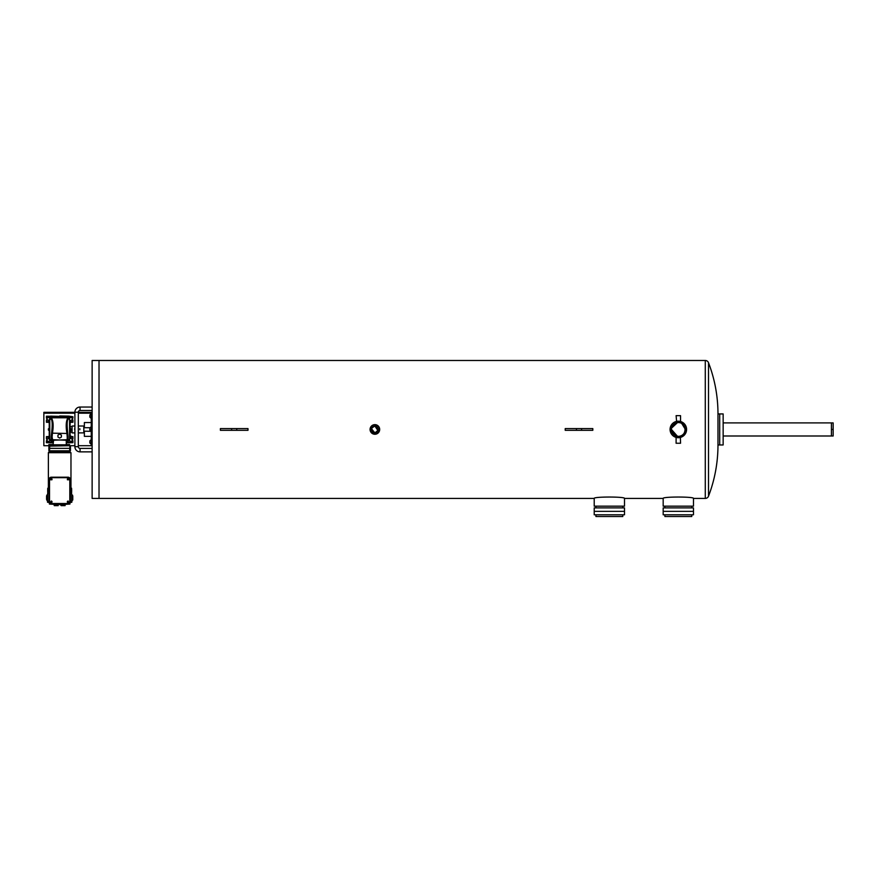 <?xml version="1.0" encoding="UTF-8"?>
<svg xmlns="http://www.w3.org/2000/svg" width="877" height="877" viewBox="0 0 877 877"><rect width="100%" height="100%" fill="white"/><g stroke="black" fill="none" stroke-linecap="round" stroke-linejoin="round"><path stroke-width="1.32" d="M663.176 511.346L693.477 511.346L693.477 514.788L663.176 514.788L663.176 511.346L693.477 511.346L693.477 507.893L663.176 507.893L663.176 511.346M664.898 514.788L664.898 516.52L691.756 516.52L691.756 514.788M594.211 511.346L624.512 511.346L624.512 514.788L594.211 514.788L594.211 511.346L624.512 511.346L624.512 507.893L594.211 507.893L594.211 511.346M595.932 514.788L595.932 516.52L622.791 516.52L622.791 514.788M663.176 498.41L624.512 498.41C625.454 496.59 593.269 496.59 594.211 498.41L99.024 498.41L99.024 360.48L92.129 360.48L92.129 498.41L99.024 498.41L99.024 360.48L705.283 360.48A3.453 3.453 0 0 1 708.506 362.694L708.506 496.196A3.453 3.453 0 0 1 705.283 498.41L693.477 498.41C694.42 496.59 662.234 496.59 663.176 498.41L663.176 506.172L693.477 506.172L693.477 498.41M717.978 413.933L723.152 413.933L723.152 444.968L719.699 444.968L719.699 413.933L719.699 444.968L717.978 444.968L717.978 413.933A143.247 143.247 0 0 0 708.506 362.694M592.808 430.311L565.226 430.311L565.226 428.59L592.808 428.59L592.808 430.311M247.983 430.311L220.401 430.311L220.401 428.59L247.983 428.59L247.983 430.311M831.429 429.445L833.15 429.445L833.15 422.9L831.429 422.9L831.429 436.001L723.152 436.001M833.15 429.445L833.15 436.001L831.429 436.001M371.497 428.776L374.885 432.898C370.434 430.596 370.434 428.294 374.885 426.003L371.695 428.129M679.182 436.286L678.327 436.34C687.217 436.768 687.239 422.133 678.327 422.55A6.895 6.895 0 0 0 671.431 429.445A6.895 6.895 0 0 0 678.327 436.34A6.895 6.895 0 0 0 685.222 429.445A6.895 6.895 0 0 0 678.327 422.55L677.461 422.604L678.327 422.55M677.461 422.604L671.563 428.108M671.431 429.445L677.461 436.286M378.064 430.771L374.885 426.003A3.453 3.453 0 0 0 371.431 429.445A3.453 3.453 0 0 0 374.885 432.898A3.453 3.453 0 0 0 378.327 429.445A3.453 3.453 0 0 0 374.885 426.003L378.064 428.129M595.932 506.172L595.932 507.893M622.791 506.172L622.791 507.893M594.211 498.41L594.211 506.172L624.512 506.172L624.512 498.41M664.898 506.172L664.898 507.893M691.756 506.172L691.756 507.893M678.327 437.7A8.255 8.255 0 0 0 686.581 429.445A8.255 8.255 0 0 0 678.327 421.19A8.255 8.255 0 0 0 670.072 429.445A8.255 8.255 0 0 0 678.327 437.7L680.541 437.404L685.189 434.038M686.417 431.056L680.497 421.486M671.464 424.863L670.697 426.277M670.072 429.445L676.66 437.535M379.598 430.388L374.885 434.258A4.802 4.802 0 0 0 379.686 429.445A4.802 4.802 0 0 0 374.885 424.643L376.277 424.852M374.885 424.643A4.802 4.802 0 0 0 370.072 429.445A4.802 4.802 0 0 0 374.885 434.258L371.486 432.854M370.883 432.12L370.445 431.287M370.171 430.388L370.883 426.781M678.327 421.19L676.101 421.497L680.541 421.497L680.541 415.654L676.101 415.654L676.606 421.377M676.101 437.404L676.101 443.247L680.541 443.247L680.377 437.448M717.978 444.968A143.247 143.247 0 0 1 708.506 496.196M375.553 432.832L377.746 431.363M378.261 428.776L378.327 429.445M378.261 430.114L374.885 432.898M80.059 407.038A5.174 5.174 0 0 0 74.885 412.212A5.174 5.174 0 0 1 80.059 407.038L92.129 407.038L80.059 407.038L80.059 410.48A1.721 1.721 0 0 0 78.327 412.212L74.885 412.212L74.885 446.689A5.174 5.174 0 0 0 80.059 451.863L92.129 451.863M74.885 446.689L78.327 446.689A1.721 1.721 0 0 0 80.059 448.41A1.721 1.721 0 0 1 78.327 446.689L78.327 412.212M80.059 448.41L92.129 448.41L80.059 448.41L80.059 451.863M74.666 428.689L74.666 429.62L74.666 428.689M79.84 428.689L79.884 429.62M83.808 426.003L83.808 432.898L83.808 426.003L78.327 426.003M74.885 432.898L72.089 432.898L72.089 426.003L74.885 426.003M79.84 429.73L79.84 428.798M83.808 432.887L78.327 432.898M74.885 413.188L43.85 413.188L43.85 445.702L48.915 445.702M70.434 445.702L74.885 445.702M78.327 445.702L92.129 445.702M91.263 422.55L84.367 422.55L84.367 427.724M84.367 431.177L84.367 436.34L91.263 436.34M78.327 412.333L91.263 412.333L91.263 413.188L78.327 413.188M91.263 413.188L91.263 445.702M43.85 413.188L43.85 412.333L74.885 412.333M91.263 412.333L92.129 412.333M68.088 503.519L51.261 503.519A1.721 1.721 0 0 1 49.529 501.797L49.529 479.39A1.721 1.721 0 0 1 51.261 477.658L68.088 477.658A1.721 1.721 0 0 1 69.809 479.39L69.809 501.797A1.721 1.721 0 0 1 68.088 503.519M51.261 503.968L68.088 503.968A2.138 2.138 0 0 0 70.226 501.83L70.226 479.346A2.138 2.138 0 0 0 68.088 477.209L51.261 477.209A2.138 2.138 0 0 0 49.123 479.346L49.123 501.83A2.138 2.138 0 0 0 51.261 503.968M49.123 493.203L47.775 493.203L47.72 492.249L49.123 492.249M47.731 492.841L49.123 492.841M47.72 492.249L49.123 491.876M47.698 491.876L47.698 491.164L49.123 491.164M47.698 491.164L47.687 490.539L49.123 490.539M47.687 490.539L47.698 489.914L49.123 489.914M47.698 489.914L47.698 489.213L49.123 489.213M47.698 489.213L49.123 488.84M47.72 488.84L49.123 488.248M47.731 488.248L49.123 488.215M47.753 488.215L49.123 487.886M47.753 492.874L49.123 492.874M50.57 479.785L51.951 479.785L51.951 478.985L50.57 478.985L50.57 479.785M50.57 502.203L51.951 502.203L51.951 501.403L51.261 500.997L50.57 502.203M70.226 493.203L71.607 492.841L70.226 492.841M71.607 492.841L71.629 492.249L70.226 492.249M71.629 492.249L70.226 491.876M71.64 491.876L71.651 491.164L70.226 491.164M71.651 491.164L71.662 490.539L70.226 490.539M71.662 490.539L71.651 489.914L70.226 489.914M71.651 489.914L71.64 489.213L70.226 489.213M71.64 489.213L70.226 488.84M71.629 488.84L70.226 488.248M71.607 488.248L70.226 488.215M71.585 488.215L70.226 487.886M71.585 492.874L70.226 492.874M68.779 479.785L67.397 479.785L67.397 478.985L68.779 478.985L68.779 479.785M68.779 502.203L67.397 502.203L67.397 501.403L68.088 500.997L68.779 502.203M70.116 422.232L70.927 422.232L70.116 422.857L70.116 428.206L70.927 428.831L70.028 428.831L69.568 419.063L69.568 439.837L70.028 428.831M70.028 430.07L70.927 430.07L70.116 432.164L72.089 432.164M70.116 426.726L72.089 426.726M48.915 452.148L70.971 452.685L48.367 452.685L48.915 452.148M49.167 452.148L48.893 446.152L48.904 450.811L70.434 450.811L70.445 446.152L70.434 450.811L69.623 451.326L70.204 450.811M69.941 445.626L69.623 451.326L49.529 451.326L49.627 448.344L48.816 448.344M70.971 487.886L70.971 452.685M48.367 487.886L48.367 452.685M57.619 503.694L49.386 504.045L49.298 502.685M59.11 504.275L60.239 504.823L62.431 504.045L69.952 504.045L70.039 502.685M46.558 499.386L46.558 495.943M72.78 499.386L72.78 495.943M60.239 504.823L60.239 504.275M69.897 451.326L70.171 452.148M70.116 432.164L70.116 436.044L70.927 436.044L70.116 436.669M49.134 446.141L69.634 445.702M69.579 451.326L67.858 451.326M67.354 420.039L67.365 418.921C65.972 422.155 65.83 427 66.948 433.468L67.222 437.053A0.811 0.548 180 0 1 68.044 436.494L67.737 433.15C66.838 425.104 66.981 420.412 68.176 419.063L69.568 419.063M69.59 444.54L66.981 444.54L66.981 445.626A0.811 0.811 0 0 1 66.268 444.814L66.268 440.254L68.044 439.476L69.568 439.837M51.995 420.039L51.984 418.921C53.376 422.155 53.508 427 52.39 433.468L52.116 437.053A0.811 0.548 0 0 0 51.294 436.494L51.6 433.15C52.499 425.104 52.357 420.412 51.162 419.063L49.233 419.601L49.233 439.3L52.379 440.254M49.101 445.746L69.59 445.746M70.522 448.344L49.627 448.344L49.704 445.702M49.397 445.626L48.893 446.152L48.871 444.54L52.368 444.54L52.368 445.626A0.811 0.811 0 0 0 53.08 444.814L53.563 440.254L52.039 439.925L52.116 438.851L52.116 439.717L66.268 440.254M51.48 451.326L49.759 451.326M68.044 436.494L68.044 439.476A0.811 0.789 -0 0 0 67.299 439.925L67.222 437.053L67.222 439.717L52.653 440.254L52.116 437.053L52.116 439.717M70.237 445.746L69.59 445.626M49.233 422.232L48.41 422.232L49.233 422.857L49.233 428.206L48.41 428.831L49.32 428.831M49.32 430.07L48.41 430.07L49.233 430.695L49.233 436.044L48.41 436.669L49.233 436.669M52.784 416.97L51.973 417.781A0.811 0.811 0 0 1 52.784 416.97L66.553 416.97L67.365 417.781L50.855 417.781A0.811 0.811 0 0 1 50.855 417.77L50.855 419.063M50.965 439.837A0.811 0.811 0 0 0 51.666 440.254L51.666 441.076L53.08 441.076M47.358 418.033L46.426 418.033L46.426 416.202L59.669 416.367L50.46 416.137M48.41 422.308L46.426 422.275L46.426 420.171L47.358 420.171M47.358 438.719L46.426 438.719L46.426 436.625L48.41 436.582M53.08 442.808L46.426 442.688L46.426 440.857L47.358 440.857M66.268 442.808L72.912 442.688L72.912 440.857L71.98 440.857M71.98 438.719L72.912 438.719L72.912 436.625L70.927 436.582M67.365 417.781L66.553 416.97A0.811 0.811 0 0 1 67.365 417.781L68.483 417.781A0.811 0.811 0 0 0 68.483 417.77L66.553 416.97L67.672 416.97A0.811 0.811 0 0 0 67.672 416.97L68.877 416.137L59.669 415.972M66.959 440.254L67.672 440.254L66.959 440.254M65.775 440.254L67.222 439.717M66.948 433.468L51.6 433.15M51.294 436.494L51.294 439.476A0.811 0.789 180 0 1 52.039 439.925M48.41 422.232L48.41 420.368L49.233 420.368M48.41 420.993L49.233 420.993M49.233 437.908L48.41 437.908L49.233 438.533M48.41 437.908L48.41 436.669M48.41 430.07L48.41 428.831M57.948 435.069L57.948 437.064L59.669 438.062L61.39 437.064L61.39 435.069L59.669 434.082L57.948 435.069M51.491 444.54L51.491 445.746M49.748 444.54L49.748 445.746M50.044 418.855L50.044 417.781L50.855 417.781A0.811 0.811 0 0 1 50.855 417.77L51.666 416.115M59.669 416.367L67.682 416.115M71.98 418.033L72.912 418.033L72.912 416.75L68.877 416.685A1.633 1.633 0 0 1 69.294 417.781L68.483 417.781A0.811 0.811 0 0 0 68.483 417.77L68.483 419.063M68.384 439.837A0.811 0.811 0 0 1 67.672 440.254L67.672 441.076L66.268 441.076M70.927 422.308L72.912 422.275L72.912 420.171L71.98 420.171M72.912 416.75L68.877 416.137M70.927 422.232L70.927 420.993L70.116 420.993M70.927 420.993L70.116 420.368M70.116 437.908L70.927 437.908L70.116 438.533M70.927 437.908L70.927 436.669M70.927 430.07L70.927 428.831M67.847 444.54L67.847 445.746M66.959 433.468L67.737 433.15M60.239 504.549L61.127 504.549L61.127 505.634L65.106 505.634L65.106 504.549M57.213 505.634L57.213 504.549L58.211 504.549L58.211 505.634L54.231 505.634L54.231 504.549M58.299 503.968L61.039 503.968M55.229 505.634L55.229 504.549M58.211 504.549L57.049 504.549L58.299 504.045M64.109 505.634L64.109 504.549M62.124 505.634L62.124 504.549L61.127 504.549M71.618 493.159L71.618 502.335L70.16 502.335L71.892 502.061L71.563 493.159M71.892 501.304L70.226 501.545M49.386 504.045L57.049 504.549L56.928 503.694M61.719 503.694L62.289 504.549L69.952 504.045M61.039 504.045L62.41 503.694M47.457 501.304L47.775 493.159M47.72 502.335L49.178 502.335L47.72 502.335L47.72 501.545L47.457 502.061M47.457 500.252L46.832 500.252L46.832 495.077L47.457 495.077L47.72 493.159L47.72 501.545L49.123 501.545M89.827 428.875L89.827 430.059L89.827 428.875M89.827 415.939L89.827 417.123L89.827 415.939M89.827 441.8L89.827 442.984L89.827 441.8M50.164 419.063L49.331 417.605L47.599 417.605L46.744 419.107L48.41 420.598M48.41 438.303L46.744 439.794L47.599 441.284L49.331 441.284L50.164 439.837M69.184 439.837L70.017 441.284L71.739 441.284L72.605 439.794L70.927 438.303M70.927 420.598L72.605 419.107L71.739 417.605L70.017 417.605L69.184 419.063M581.572 430.311L581.572 428.59M576.463 430.311L576.463 428.59M236.746 430.311L236.746 428.59M231.638 430.311L231.638 428.59M705.283 498.41L705.283 360.48M71.892 495.077L72.506 495.077L72.78 499.978M49.77 419.063L49.77 439.837M53.08 444.814L66.268 444.814M46.426 421.738L48.41 421.771M46.426 416.75L50.471 416.685A1.633 1.633 0 0 0 50.044 417.781M48.41 437.13L46.426 437.163M46.426 442.151L53.08 442.26M72.912 442.151L66.268 442.26M70.927 437.13L72.912 437.163M69.228 439.925A1.633 1.633 0 0 1 67.672 441.076M50.11 439.925A1.633 1.633 0 0 0 51.666 441.076M72.912 421.738L70.927 421.771M69.294 418.855L69.294 417.781M57.049 504.549L57.597 504.045M91.263 426.693L89.816 428.031L91.175 426.693L91.263 431.341M89.816 415.106L91.175 413.758L91.263 418.417M89.816 440.967L91.175 439.618L91.263 444.277M831.429 422.9L723.152 422.9M80.059 410.48L92.129 410.48M89.849 427.724L84.148 427.724M89.816 430.004L91.175 431.341L84.148 431.177M51.162 419.063L51.973 418.241M68.176 419.063L67.365 418.241M71.892 500.252L72.506 500.252M89.816 417.068L91.175 418.417M89.816 442.929L91.175 444.277"/></g></svg>
